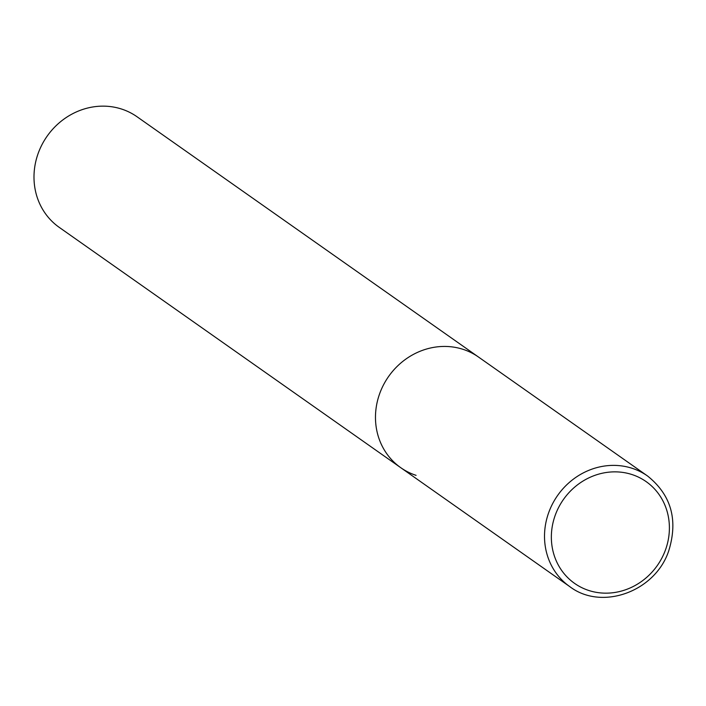<?xml version="1.0" encoding="UTF-8"?>
<svg xmlns="http://www.w3.org/2000/svg" width="706" height="706" viewBox="0 0 706 706"><rect width="100%" height="100%" fill="white"/><g stroke="black" fill="none" stroke-linecap="round" stroke-linejoin="round"><path stroke-width="1.06" d="M416.081 475.35A67.617 62.375 -54.9 0 1 400.717 467.663L59.233 227.367A67.617 62.375 -54.9 0 1 42.272 144.112A67.617 62.375 -54.9 0 1 121.697 109.086A67.617 62.375 -54.9 0 1 137.061 116.772L478.544 357.068A67.617 62.375 125.1 0 0 379.952 392.88A67.617 62.375 125.1 0 0 400.717 467.663A67.617 62.375 -54.9 0 1 383.755 384.408A67.617 62.375 -54.9 0 1 463.18 349.382A67.617 62.375 -54.9 0 1 478.544 357.068L647.578 476.012A67.617 62.375 125.1 0 0 548.986 511.832A67.617 62.375 125.1 0 0 569.76 586.607C601.6 610.964 655 591.813 668.644 551.13C678.325 520.093 671.3 495.056 647.578 476.012M665.281 550.433A62.207 57.389 125.1 0 0 632.038 474.564A62.207 57.389 125.1 0 0 555.472 514.586A62.207 57.389 125.1 0 0 588.707 590.454A62.207 57.389 125.1 0 0 665.281 550.433M400.717 467.663L569.76 586.607"/></g></svg>
